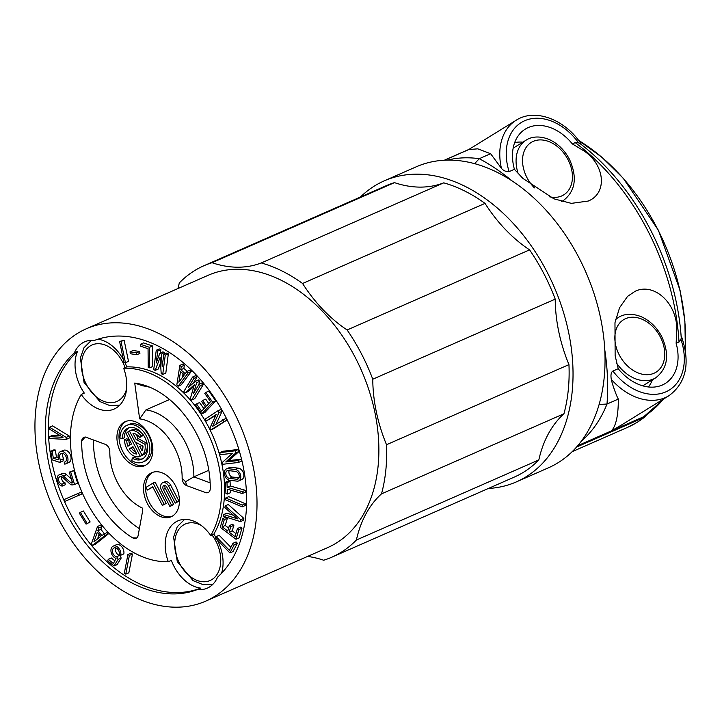 <?xml version="1.0" encoding="UTF-8"?>
<svg xmlns="http://www.w3.org/2000/svg" width="722" height="722" viewBox="0 0 722 722"><rect width="100%" height="100%" fill="white"/><g stroke="black" fill="none" stroke-linecap="round" stroke-linejoin="round"><path stroke-width="1.08" d="M646.903 414.627L644.223 417.37L576.535 447.08M165.094 485.482A3.032 2.085 -113.7 0 0 165.365 488.469L173.677 504.434L171.926 505.517L169.869 506.42L171.628 505.337L163.316 489.372A3.032 2.085 66.3 0 1 163.695 485.59A3.032 2.085 66.3 0 1 163.876 485.491A3.032 2.085 66.3 0 1 166.872 487.169L175.193 503.135L178.993 501.158L175.193 503.135M59.881 462.432L60.612 460.013A4.648 3.195 66.3 0 1 60.892 453.66A4.648 3.195 66.3 0 1 61.162 453.515A4.648 3.195 66.3 0 1 65.864 456.286A4.648 3.195 66.3 0 1 65.179 461.89A4.648 3.195 66.3 0 1 64.899 462.035A4.648 3.195 66.3 0 1 64.222 462.215L64.727 464.12A6.651 4.576 -113.7 0 0 65.702 463.867A6.651 4.576 -113.7 0 0 66.099 463.659A6.651 4.576 -113.7 0 0 67.083 455.654A6.651 4.576 -113.7 0 0 60.359 451.692A6.651 4.576 -113.7 0 0 59.971 451.891A6.651 4.576 -113.7 0 0 58.933 459.806L53.365 458.416L56.442 457.071L55.305 450.023L53.843 449.896L50.766 451.25L52.164 459.86L59.881 462.432L62.958 461.078L63.689 458.66A4.648 3.195 66.3 0 1 62.976 453.479M65.702 463.867L68.78 462.513A6.651 4.576 -113.7 0 0 69.177 462.315A6.651 4.576 -113.7 0 0 70.16 454.3A6.651 4.576 -113.7 0 0 63.437 450.338L60.359 451.692M139.644 418.886A48.428 33.293 66.3 0 1 174.444 447.396A48.428 33.293 66.3 0 1 182.143 478.28L185.563 481.709L193.857 476.854A54.601 37.535 -113.7 0 0 185.184 442.035A54.601 37.535 -113.7 0 0 145.943 409.888L139.644 418.886L134.725 383.066A86.071 59.159 66.3 0 1 146.593 385.981A86.071 59.159 66.3 0 1 210.246 488.623A6.173 4.242 66.3 0 1 208.477 492.386A6.173 4.242 66.3 0 1 208.116 492.575A6.173 4.242 66.3 0 1 205.562 492.575L186.673 485.626L185.563 481.709M61.975 484.2A4.025 2.762 66.3 0 1 58.789 480.87A4.025 2.762 66.3 0 1 59.7 476.827A4.025 2.762 66.3 0 1 59.944 476.701A4.025 2.762 66.3 0 1 62.805 477.45L69.953 483.966A4.224 2.897 -113.7 0 0 72.507 484.895L74.574 484.525L70.657 471.881L69.276 472.134L72.615 482.874L71.92 483A2.22 1.525 66.3 0 1 70.576 482.513L63.428 475.997A6.02 4.142 -113.7 0 0 59.141 474.868A6.02 4.142 -113.7 0 0 58.78 475.058A6.02 4.142 -113.7 0 0 57.417 481.114A6.02 4.142 -113.7 0 0 62.182 486.096L61.975 484.2L65.052 482.847A4.025 2.762 66.3 0 1 61.812 476.782M71.46 479.164L66.505 474.643A6.02 4.142 -113.7 0 0 62.218 473.524L59.141 474.868M238.675 480.924L241.753 479.57A6.11 4.197 -113.7 0 0 242.114 479.39A6.11 4.197 -113.7 0 0 243.458 473.109A6.11 4.197 -113.7 0 0 238.45 468.163L231.121 467.324A6.11 4.197 -113.7 0 0 229.515 467.549L226.437 468.903A6.11 4.197 -113.7 0 0 226.076 469.083A6.11 4.197 -113.7 0 0 224.732 475.347A6.11 4.197 -113.7 0 0 229.704 480.311L237.069 481.15A6.11 4.197 -113.7 0 0 238.675 480.924A6.11 4.197 -113.7 0 0 239.036 480.735A6.11 4.197 -113.7 0 0 240.381 474.453A6.11 4.197 -113.7 0 0 235.372 469.517L228.044 468.668A6.11 4.197 -113.7 0 0 226.437 468.903M226.997 470.852A4.106 2.825 66.3 0 1 227.24 470.726A4.106 2.825 66.3 0 1 228.323 470.573L235.652 471.421A4.106 2.825 66.3 0 1 239.018 474.742A4.106 2.825 66.3 0 1 238.116 478.966A4.106 2.825 66.3 0 1 237.872 479.092A4.106 2.825 66.3 0 1 236.798 479.246L229.461 478.406A4.106 2.825 66.3 0 1 226.094 475.085A4.106 2.825 66.3 0 1 226.997 470.852M85.169 436.909L81.712 441.332A6.173 4.242 66.3 0 1 83.481 437.568A6.173 4.242 66.3 0 1 83.842 437.379A6.173 4.242 66.3 0 1 86.396 437.379L105.286 444.328A6.173 4.242 66.3 0 1 109.816 451.674A48.428 33.293 66.3 0 0 142.514 508.144L142.775 510.075L138.164 535.381A6.173 4.242 66.3 0 1 136.503 538.098A6.173 4.242 66.3 0 1 136.142 538.287A6.173 4.242 66.3 0 1 132.704 537.863L136.72 537.953M116.693 556.662A4.648 3.195 66.3 0 1 112.767 552.971A4.648 3.195 66.3 0 1 113.76 548.097A4.648 3.195 66.3 0 1 114.031 547.953A4.648 3.195 66.3 0 1 117.903 549.406A4.648 3.195 66.3 0 1 119.292 554.343L120.745 555.254A6.651 4.576 -113.7 0 0 118.76 548.197A6.651 4.576 -113.7 0 0 113.228 546.121A6.651 4.576 -113.7 0 0 112.84 546.328A6.651 4.576 -113.7 0 0 111.233 552.664A6.651 4.576 -113.7 0 0 116.043 558.386L113.408 563.53L108.255 559.324L107.722 560.859L114.022 565.994L118.119 559.369L116.693 556.662L119.771 555.308A4.648 3.195 66.3 0 1 116.269 552.601A4.648 3.195 66.3 0 1 115.854 547.917M120.745 555.254L123.823 553.9A6.651 4.576 -113.7 0 0 121.837 546.852A6.651 4.576 -113.7 0 0 116.305 544.776L113.228 546.121M501.438 168.334A57.643 41.677 -121.7 0 1 516.113 120.276C535.029 107.867 565.407 119.509 581.4 144.337L578.611 142.848L575.217 142.622L572.329 143.886L584.54 151.277C605.442 165.907 607.157 193.541 588.168 201.068L571.355 203.36L553.982 198.848L522.836 178.37L514.416 169.309L509.109 171.646C505.942 171.782 503.387 170.681 501.438 168.334L490.617 153.714L477.783 148.84L468.813 149.544M572.329 143.886A45.296 32.743 58.3 0 0 528.26 127.559A45.296 32.743 58.3 0 0 521.483 132.054A45.296 32.743 58.3 0 0 514.416 169.309M129.103 427.713L129.103 427.713A17.039 11.705 -113.7 0 0 124.229 437.83L122.18 438.732L119.951 437.866A20.017 13.763 66.3 0 1 125.673 425.971A20.017 13.763 66.3 0 1 126.846 425.357A20.017 13.763 66.3 0 1 147.089 437.279A20.017 13.763 66.3 0 1 144.12 461.403A20.017 13.763 66.3 0 1 142.947 462.017A20.017 13.763 66.3 0 1 131.801 460.636L132.261 458.109L134.319 457.216A17.039 11.705 -113.7 0 0 142.739 458.768M126.846 425.357L128.895 424.455A20.017 13.763 66.3 0 1 149.147 436.377A20.017 13.763 66.3 0 1 146.169 460.501A20.017 13.763 66.3 0 1 144.996 461.114L142.947 462.017M213.82 534.163A101.179 69.547 -113.7 0 0 208.532 426.892A101.179 69.547 -113.7 0 0 126.738 366.884L123.661 368.229A36.714 25.234 66.3 0 1 116.278 407.93A36.714 25.234 66.3 0 1 114.13 409.058A36.714 25.234 66.3 0 1 81.216 394.447L84.294 393.093A36.714 25.234 66.3 0 1 77.48 351.452A134.806 92.66 66.3 0 0 69.817 512.566A134.806 92.66 66.3 0 0 200.68 588.123A36.714 25.234 66.3 0 1 171.376 560.371L168.298 561.725A36.714 25.234 66.3 0 1 175.681 522.024A36.714 25.234 66.3 0 1 177.829 520.896A36.714 25.234 66.3 0 1 210.743 535.507L213.82 534.163A36.714 25.234 66.3 0 1 215.797 537.24M217.313 539.975A36.714 25.234 66.3 0 1 221.564 573.259M74.402 352.805A36.714 25.234 66.3 0 1 82.461 342.959A36.714 25.234 66.3 0 1 84.618 341.831A36.714 25.234 66.3 0 1 94.347 340.477A134.806 92.66 66.3 0 1 225.219 416.034A134.806 92.66 66.3 0 1 217.557 577.158A36.714 25.234 66.3 0 1 209.497 586.995A36.714 25.234 66.3 0 1 207.34 588.123A36.714 25.234 66.3 0 1 197.602 589.477A134.806 92.66 66.3 0 1 66.74 513.92A134.806 92.66 66.3 0 1 74.402 352.805L77.48 351.452M177.91 288.574A130.664 89.808 66.3 0 0 179.309 282.934A159.147 109.392 66.3 0 1 194.543 270.66A159.147 109.392 66.3 0 1 203.875 265.759A159.147 109.392 66.3 0 1 212.033 262.718L394.474 182.63A159.147 109.392 66.3 0 0 386.315 185.662L203.875 265.759M86.207 328.826L208.071 275.326A148.687 102.199 66.3 0 1 358.437 363.888A148.687 102.199 66.3 0 1 336.335 543.043A148.687 102.199 66.3 0 1 327.617 547.628L205.752 601.128A148.687 102.199 -113.7 0 0 214.47 596.543A148.687 102.199 -113.7 0 0 236.572 417.388A148.687 102.199 -113.7 0 0 86.207 328.826A148.687 102.199 -113.7 0 0 77.489 333.411A148.687 102.199 -113.7 0 0 55.386 512.566A148.687 102.199 -113.7 0 0 205.752 601.128M132.704 537.863A86.071 59.159 66.3 0 1 95.385 496.222A86.071 59.159 66.3 0 1 81.712 441.332M139.391 528.666A79.898 54.917 66.3 0 1 106.125 490.861A79.898 54.917 66.3 0 1 93.427 439.96M444.265 160.239L468.939 149.409M122.18 438.732A17.039 11.705 66.3 0 1 127.045 428.615A17.039 11.705 66.3 0 1 128.047 428.083A17.039 11.705 66.3 0 1 145.275 438.236A17.039 11.705 66.3 0 1 142.739 458.759A17.039 11.705 66.3 0 1 141.747 459.282A17.039 11.705 66.3 0 1 132.261 458.109M488.379 488.46A164.372 112.984 -113.7 0 0 516.365 481.89A164.372 112.984 -113.7 0 0 526.004 476.827A164.372 112.984 -113.7 0 0 550.435 278.773A164.372 112.984 -113.7 0 0 384.212 180.87A164.372 112.984 -113.7 0 0 374.574 185.933A164.372 112.984 -113.7 0 0 360.431 197.025M384.212 180.87L416.215 166.818A164.372 112.984 66.3 0 1 582.446 264.721A164.372 112.984 66.3 0 1 558.007 462.775A164.372 112.984 66.3 0 1 548.368 467.838L516.365 481.89M331.822 557.194A159.147 109.392 66.3 0 0 341.154 552.294A159.147 109.392 66.3 0 0 356.388 540.02L538.829 459.923A159.147 109.392 66.3 0 1 523.594 472.197A159.147 109.392 66.3 0 1 514.263 477.098L331.822 557.194A159.147 109.392 66.3 0 1 323.655 560.227A130.664 89.808 66.3 0 0 307.59 556.418M169.869 506.42L161.557 490.455A6.02 4.133 66.3 0 1 162.324 482.946A6.02 4.133 66.3 0 1 162.676 482.765A6.02 4.133 66.3 0 1 168.632 486.087L170.681 485.184L178.993 501.158M60.612 460.013L63.689 458.66M145.979 464.977A24.061 16.543 66.3 0 1 144.571 465.717A24.061 16.543 66.3 0 1 120.231 451.385A24.061 16.543 66.3 0 1 123.814 422.397A24.061 16.543 66.3 0 1 125.222 421.657A24.061 16.543 66.3 0 1 149.553 435.989A24.061 16.543 66.3 0 1 145.979 464.977M126.269 421.251A24.061 16.543 -113.7 0 0 125.863 421.495A24.061 16.543 -113.7 0 0 121.946 449.743A24.061 16.543 -113.7 0 0 145.573 465.221M662.291 385.034A45.296 32.743 -121.7 0 1 660.874 385.602A45.296 32.743 -121.7 0 1 618.212 368.707L615.135 355.675L614.973 322.725L619.575 307.716L627.571 296.372L635.134 291.291C653.347 282.437 676.315 302.004 676.839 328.591L676.135 343.284A45.296 32.743 -121.7 0 1 662.291 385.034M152.847 472.296A24.061 16.534 -113.7 0 0 152.432 472.54A24.061 16.534 -113.7 0 0 148.515 500.788A24.061 16.534 -113.7 0 0 172.143 516.257M150.384 473.442A24.061 16.534 66.3 0 1 151.791 472.702A24.061 16.534 66.3 0 1 176.123 487.034A24.061 16.534 66.3 0 1 172.549 516.022A24.061 16.534 66.3 0 1 171.141 516.762A24.061 16.534 66.3 0 1 146.81 502.431A24.061 16.534 66.3 0 1 150.384 473.442M622.391 424.464L611.408 430.899L643.248 416.919A9.566 6.913 58.3 0 0 643.871 416.594L664.691 398.336M618.212 368.707L612.906 371.036C611.083 372.209 610.55 374.989 611.308 379.384C612.184 384.14 616.805 396.82 618.339 399.067L606.994 404.049L599.125 404.428M580.1 143.624A199.931 137.424 66.3 0 1 649.981 228.847A199.931 137.424 66.3 0 1 681.243 337.923L680.954 339.448L679.014 342.011L676.135 343.284M648.356 386.956A40.567 29.331 58.3 0 0 652.408 379.862M522.827 142.189A40.567 29.331 58.3 0 0 514.669 142.64M512.169 180.987A201.655 138.606 -113.7 0 0 479.273 158.696L490.617 153.714M447.369 160.131A157.838 108.49 -113.7 0 1 479.273 158.696L474.598 163.659M618.339 399.067C618.339 415.312 616.028 425.917 611.408 430.899L577.753 445.673M681.243 337.923L681.577 336.786C690.467 363.139 686.27 382.768 668.996 395.674A57.643 41.677 -121.7 0 1 611.308 379.384M394.474 182.63A130.664 89.808 66.3 0 0 443.741 182.846A159.147 109.392 66.3 0 1 485.013 203.387A130.664 89.808 66.3 0 0 529.569 249.866A159.147 109.392 66.3 0 1 555.218 299.125A130.664 89.808 66.3 0 0 568.954 364.628A159.147 109.392 66.3 0 1 563.945 413.76A130.664 89.808 66.3 0 0 538.829 459.923M356.388 540.02A130.664 89.808 66.3 0 1 381.505 493.857L563.945 413.76M568.954 364.628L386.514 444.725A159.147 109.392 66.3 0 1 381.505 493.857M386.514 444.725A130.664 89.808 66.3 0 1 372.769 379.221L555.218 299.125M529.569 249.866L347.129 329.963A130.664 89.808 66.3 0 1 302.572 283.484L485.013 203.387M443.741 182.846L261.301 262.943A159.147 109.392 66.3 0 1 302.572 283.484M261.301 262.943A130.664 89.808 66.3 0 1 212.033 262.718M347.129 329.963A159.147 109.392 66.3 0 1 372.769 379.221M160.374 352.986L160.807 349.719L159.336 348.925L156.259 350.269L153.714 369.592L155.185 370.386L158.262 369.032L160.501 363.13M155.185 370.386L160.113 357.39L161.205 373.635L162.73 374.456L165.266 355.134L163.795 354.34L162.188 366.514L161.349 354.015L159.869 353.211L156.16 362.995L157.73 351.072L160.807 349.719M157.73 351.072L156.259 350.269M162.73 374.456L165.807 373.103L168.343 353.789L166.872 352.986L163.795 354.34M165.266 355.134L168.343 353.789M178.19 386.171L181.267 384.817L191.321 371.397L189.913 370.16L186.836 371.505L185.22 373.662L180.78 369.754L183.857 368.41L184.345 365.269L182.937 364.032L179.859 365.386L176.818 384.961L178.19 386.171L188.243 372.742L191.321 371.397M188.243 372.742L186.836 371.505M187.206 371.343L183.857 368.41M180.78 369.754L181.267 366.623L184.345 365.269M181.267 366.623L179.859 365.386M198.758 384.754L199.741 381.342L198.46 379.925L195.382 381.279L188.487 387.326L193.848 378.436L196.925 377.083L195.653 375.675L192.575 377.028L183.893 391.423L185.166 392.822L188.243 391.477L193.812 386.595M185.166 392.822L194.326 384.799L190.355 398.571L191.664 400.015L200.355 385.62L199.082 384.212L193.604 393.282L196.664 382.687L199.741 381.342M196.664 382.687L195.382 381.279M193.288 383.12L196.925 377.083M193.848 378.436L192.575 377.028M191.664 400.015L194.741 398.661L203.433 384.275L202.16 382.868L199.082 384.212M200.355 385.62L203.433 384.275M212.674 402.208L205.788 392.434L208.866 391.08L215.752 400.854L204.868 412.497L201.79 413.841L212.674 402.208L215.752 400.854M205.788 392.434L204.804 393.481L210.562 401.649L206.492 406.008L202.611 400.502L205.689 399.149L208.793 403.553M202.611 400.502L201.637 401.549L205.517 407.055L201.637 411.197L196.51 403.914L199.588 402.56L203.938 408.742M196.51 403.914L195.527 404.961L201.79 413.841M206.104 421.097L216.203 414.5L209.876 428.137L210.815 429.888L213.892 428.543L226.771 420.132L225.833 418.381L212.647 426.323L218.974 412.686L222.051 411.341L221.022 409.41L217.945 410.755L205.066 419.166L206.104 421.097L215.77 415.439M210.815 429.888L226.771 420.132M223.694 421.486L222.755 419.735M216.167 424.031L222.051 411.341M218.974 412.686L217.945 410.755M238.459 462.459L241.536 461.105L241.013 459.201L228.838 460.618L238.901 451.566L238.323 449.463L222.8 451.268L219.723 452.622L220.3 454.716L232.484 453.299L222.412 462.36L222.936 464.264L238.459 462.459L237.935 460.555L241.013 459.201M237.935 460.555L225.76 461.972L228.838 460.618M225.76 461.972L235.823 452.911L238.901 451.566M235.823 452.911L235.246 450.817L238.323 449.463M235.246 450.817L219.723 452.622M227.421 494.047L227.231 489.182L242.303 493.514L242.231 491.655L227.159 487.314L226.979 482.657L225.481 482.233L225.932 493.613L227.421 494.047L230.499 492.693L230.399 490.094M242.303 493.514L245.381 492.169L245.309 490.301L230.237 485.969L230.056 481.303L228.558 480.879L225.481 482.233M242.231 491.655L245.309 490.301M227.159 487.314L230.237 485.969M226.979 482.657L230.056 481.303M242.15 506.871L245.227 505.517L245.327 503.712L228.766 496.664L225.688 498.018L225.598 499.823L242.15 506.871L242.249 505.066L245.327 503.712M242.249 505.066L225.688 498.018M223.748 514.551L223.459 516.302L240.453 521.609L243.531 520.255L243.846 518.378L228.278 504.525L225.201 505.869L224.912 507.62L237.52 518.847L223.748 514.551L226.825 513.198L233.522 515.291M240.453 521.609L240.769 519.723L243.846 518.378M240.769 519.723L225.201 505.869M235.986 539.262L238.874 529.596L241.951 528.251L240.534 527.177L237.457 528.522L235.047 536.608L229.163 532.132L232.24 530.787L233.865 525.336L232.448 524.262L229.37 525.616L227.746 531.058L222.141 526.807L225.219 525.454L227.376 518.252L225.959 517.178L222.881 518.531L220.255 527.313L235.986 539.262L239.063 537.908L241.951 528.251M238.874 529.596L237.457 528.522M235.941 533.594L232.24 530.787M229.163 532.132L230.787 526.69L233.865 525.336M230.787 526.69L229.37 525.616M228.639 528.053L225.219 525.454M222.141 526.807L224.298 519.605L227.376 518.252M224.298 519.605L222.881 518.531M216.113 536.636L215.391 537.998L229.921 552.926L234.325 544.614L237.403 543.26L236.094 541.924L233.016 543.269L229.334 550.227L216.113 536.636L219.19 535.291L230.878 547.303M234.325 544.614L233.016 543.269M229.921 552.926L232.998 551.572L237.403 543.26M132.947 446.629L136.81 454.039A10.83 7.446 66.3 0 1 129.274 448.903L132.947 446.629M93.914 541.825L97.253 532.34L100.692 536.401L93.914 541.825M97.542 538.928L99.094 534.515M186.673 485.626A6.173 4.242 66.3 0 1 182.143 478.28M208.505 492.368L205.562 492.575M239.045 477.802L232.538 477.052A4.106 2.825 66.3 0 1 229.578 474.679A4.106 2.825 66.3 0 1 229.145 470.672M140.411 344.277L143.488 342.923L152.613 345.982L152.784 366.487L149.707 367.841L149.535 347.336L140.411 344.277L140.429 346.127L148.055 348.681L148.209 367.336L149.707 367.841M144.932 444.265L136.214 439.536L132.983 433.335A10.83 7.446 66.3 0 1 139.752 437.406L141.088 435.682A13.808 9.494 66.3 0 0 129.446 430.998L135.131 441.918L142.974 446.169A10.83 7.446 66.3 0 1 142.072 450.79L139.833 446.494L138.073 447.577L142.099 455.293L144.147 454.391A13.808 9.494 66.3 0 0 146.981 443.362L144.932 444.265A13.808 9.494 66.3 0 1 142.099 455.293M64.222 462.215L65.494 461.656M141.088 435.682L143.146 434.779L141.801 436.512L139.752 437.406M184.318 374.862L178.848 382.173L180.509 371.523L184.318 374.862M90.151 521.961L83.418 510.977L80.341 512.331L79.339 513.162L86.08 524.145L90.151 521.961L86.08 524.145M125.772 574.134L128.85 572.781L132.451 554.081L130.989 553.169L127.911 554.523L124.31 573.223L125.772 574.134L129.373 555.426L132.451 554.081M92.624 545.381L95.701 544.027L108.147 534.054L106.883 532.556L101.811 535.498L97.804 530.769L98.779 527.981L101.856 526.627L100.593 525.129L97.515 526.473L91.387 543.919L92.624 545.381L105.069 535.408L108.147 534.054M104.437 533.621L100.881 529.416L101.856 526.627M81.297 492.061L64.231 499.507L65.025 501.339L79.023 495.238L82.1 493.893L81.297 492.061L64.231 499.507M60.287 435.691L52.688 435.276L49.61 436.63L49.628 438.525L66.171 439.418L66.153 437.388L49.52 427.234L52.598 425.89L69.231 436.034L69.249 438.064L66.171 439.418M114.022 565.994L117.099 564.649L121.197 558.016L119.771 555.308M114.997 560.958L111.332 557.971L108.255 559.324M62.182 486.096L65.26 484.742L65.052 482.847M74.574 484.525L77.651 483.171L73.725 470.527L69.276 472.134M58.229 457.667L56.442 457.071M81.216 394.447A101.179 69.547 -113.7 0 0 86.505 501.709A101.179 69.547 -113.7 0 0 168.298 561.725M210.743 535.507A101.179 69.547 -113.7 0 0 205.454 428.245A101.179 69.547 -113.7 0 0 123.661 368.229M136.837 354.737L139.915 353.392L139.68 351.488L133.128 350.486L130.05 351.84L130.285 353.735L136.837 354.737L136.602 352.841L130.05 351.84M125.447 362.751L128.525 361.397L124.112 340.161L119.599 341.497L124.013 362.742L125.447 362.751L121.034 341.506L119.599 341.497M164.517 354.024L164.426 352.661L162.946 351.858L159.869 353.211M97.966 339.205A36.714 25.234 66.3 0 1 123.336 359.475M125.005 362.751A36.714 25.234 66.3 0 1 126.738 366.884M134.725 383.066L142.64 385.819A79.898 54.917 66.3 0 1 150.194 387.398M210.147 482.856L193.857 476.854L208.829 470.284M153.064 483.036L155.113 482.143L166.195 503.433L162.396 505.409L164.147 504.326L153.064 483.036L145.988 487.404L147.369 490.048L152.829 487.043M164.147 504.326L166.195 503.433M139.833 446.494L141.882 445.591L142.929 447.604M200.68 588.123L197.602 589.477M182.467 377.335L183.027 373.734M169.58 399.519L145.943 409.888M142.261 455.221L140.339 456.376L127.695 432.081A13.808 9.494 66.3 0 0 126.242 433.751L131.575 443.994L127.902 446.259A10.83 7.446 66.3 0 1 126.81 440.537L128.868 439.635A10.83 7.446 -113.7 0 0 129.843 445.068M97.804 530.769L100.881 529.416M66.153 437.388L69.231 436.034M147.369 490.048L152.685 486.763L162.396 505.409M70.657 471.881L73.725 470.527M127.695 432.081L129.581 431.251M135.42 442.072L138.227 447.478M129.446 430.998L131.503 430.095A13.808 9.494 66.3 0 1 143.146 434.779M126.81 440.537L124.59 439.671L126.639 438.768L128.868 439.635M140.339 456.376A13.808 9.494 66.3 0 1 129.734 452.893A13.808 9.494 66.3 0 1 124.59 439.671M136.214 439.536L138.263 438.633L146.981 443.362M129.274 448.903L131.332 448.001A10.83 7.446 -113.7 0 0 135.907 452.306M133.092 446.909L131.332 448.001M135.935 434.166L138.263 438.633M87.073 523.315L80.341 512.331M171.628 505.337L173.677 504.434M98.779 527.981L97.515 526.473M105.069 535.408L103.806 533.901M129.373 555.426L127.911 554.523M49.52 427.234L49.538 429.13L63.013 437.351L49.61 436.63M53.365 458.416L52.228 451.376L50.766 451.25M161.349 354.015L164.426 352.661M118.119 559.369L121.197 558.016M121.034 341.506L124.112 340.161M176.944 502.052L168.632 486.087M52.228 451.376L55.305 450.023M79.023 495.238L78.22 493.406M164.372 482.043A6.02 4.133 66.3 0 1 164.724 481.863A6.02 4.133 66.3 0 1 170.681 485.184M136.602 352.841L139.68 351.488M149.535 347.336L152.613 345.982M561.599 201.492A35.477 25.649 58.3 0 0 563.413 200.508C575.515 191.032 577.51 177.26 569.396 159.183C564.469 150.005 557.736 143.443 549.207 139.508C537.358 134.743 529.425 137.839 526.13 140.149A35.477 25.649 58.3 0 0 518.225 173.731M549.198 196.709A30.847 22.301 58.3 0 0 569.983 187.928A30.847 22.301 58.3 0 0 568.006 159.643A30.847 22.301 58.3 0 0 533.278 141.35A30.847 22.301 58.3 0 0 526.979 177.657A30.847 22.301 58.3 0 0 534.424 187.873M619.277 354.962A30.847 22.301 58.3 0 0 654.006 373.256A30.847 22.301 58.3 0 0 660.314 336.948A30.847 22.301 58.3 0 0 625.586 318.664A30.847 22.301 58.3 0 0 619.277 354.962M616.714 363.346A35.477 25.649 58.3 0 0 655.711 377.823C667.823 368.346 669.817 354.565 661.695 336.497C656.767 327.319 650.044 320.758 641.506 316.823C629.656 312.057 621.723 315.153 618.429 317.454A35.477 25.649 58.3 0 0 615.604 319.593M645.306 416.72L637.634 422.081L627.689 427.307A159.147 109.392 -113.7 0 0 637.021 422.406A159.147 109.392 -113.7 0 0 644.223 417.37M125.086 367.606A30.847 21.2 -113.7 0 0 90.295 345.901A30.847 21.2 -113.7 0 0 86.369 384.393A30.847 21.2 -113.7 0 0 118.706 400.493A30.847 21.2 -113.7 0 0 126.594 388.941M201.077 525.336A30.847 21.2 -113.7 0 0 183.505 524.957A30.847 21.2 -113.7 0 0 179.579 563.458A30.847 21.2 -113.7 0 0 211.925 579.558A30.847 21.2 -113.7 0 0 211.997 534.957M163.316 489.372L165.365 488.469M63.428 475.997L66.505 474.643M235.372 469.517L238.45 468.163M578.557 140.366A180.726 124.22 66.3 0 1 656.93 227.809A180.726 124.22 66.3 0 1 685.395 350.702M643.248 416.919A157.838 108.49 -113.7 0 0 663.301 399.194M612.906 371.036A53.022 38.329 58.3 0 0 666.388 391.622A53.022 38.329 58.3 0 0 680.954 339.448M575.217 142.622A201.655 138.606 66.3 0 1 679.014 342.011M578.611 142.848A53.022 38.329 58.3 0 0 525.246 120.493A53.022 38.329 58.3 0 0 509.109 171.646M581.3 441.232A157.838 108.49 -113.7 0 0 606.994 404.049A201.655 138.606 -113.7 0 0 604.765 349.809M228.044 468.668L231.121 467.324M236.798 479.246L238.72 478.406M229.461 478.406L232.538 477.052M71.92 483L72.561 482.711M70.576 482.513L72.272 481.764M91.378 340.342L84.005 347.724L80.359 358.031L84.068 382.543L99.844 401.558L109.924 405.62L119.807 405.087M184.597 519.407L177.224 526.789L173.578 537.096L177.278 561.608L193.054 580.623L203.144 584.685L213.017 584.152M642.742 385.837L655.711 377.823M572.149 451.692L627.689 427.307M561.752 201.537L563.413 200.508M615.713 319.133L618.429 317.454M513.162 148.154L526.13 140.149M620.812 425.438L668.996 395.674M468.524 149.671L516.113 120.276M444.454 160.23L469.165 149.382M685.431 350.901L684.871 320.992L680.052 290.298L658.419 230.291L623.185 178.181L601.742 157.143L578.557 140.357M164.724 481.863L162.676 482.765"/></g></svg>
